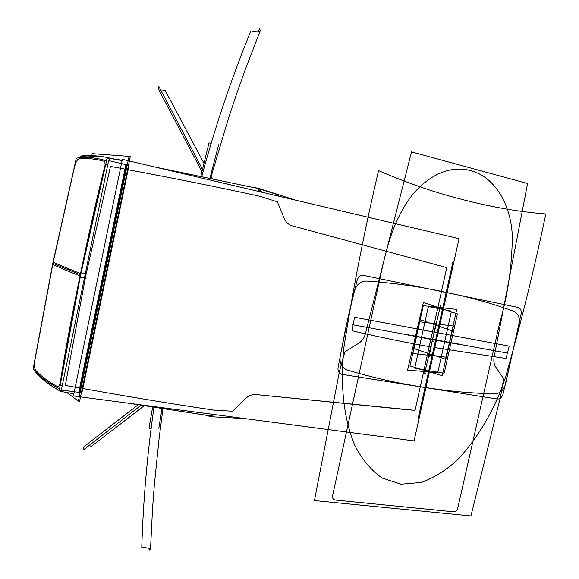 <?xml version="1.0" encoding="UTF-8"?>
<svg xmlns="http://www.w3.org/2000/svg" width="579" height="579" viewBox="0 0 579 579"><rect width="100%" height="100%" fill="white"/><g stroke="black" fill="none" stroke-linecap="round" stroke-linejoin="round"><path stroke-width="0.87" d="M126.729 164.834L79.591 392.49L61.316 390.051L108.635 160.607L126.729 164.834M85.685 276.06L65.297 385.404L79.678 388.046L125.006 169.075L110.488 166.426L85.685 276.06L110.488 166.426L125.006 169.075L79.678 388.046L65.297 385.404L85.685 276.06L65.297 385.404L79.678 388.046L125.006 169.075L110.488 166.426L85.685 276.06L65.297 385.404L79.678 388.046L65.297 385.404L85.685 276.06L110.488 166.426L85.685 276.06M59.731 385.216L62.141 386.048M81.067 272.709L86.937 274.005M80.286 274.786L59.955 384.166L80.286 274.786L52.95 263.329L74.373 167.483C75.748 162.344 77.239 159.471 78.845 158.87C86.676 157.98 95.347 158.841 104.857 161.447L105.103 165.145L80.286 274.786L52.95 263.329L35.015 359.631C34.255 364.922 34.429 368.432 35.543 370.169C41.746 376.857 49.36 382.473 58.37 387.018L59.955 384.166L58.37 387.018C49.36 382.473 41.746 376.857 35.543 370.169C34.429 368.432 34.255 364.922 35.015 359.631L52.95 263.329L74.373 167.483C75.748 162.344 77.239 159.471 78.845 158.87C86.676 157.98 95.347 158.841 104.857 161.447L105.103 165.145L80.286 274.786L52.95 263.329L74.373 167.483C75.748 162.344 77.239 159.471 78.845 158.87C86.676 157.98 95.347 158.841 104.857 161.447L105.103 165.145C96.57 198.908 88.297 235.458 80.286 274.786C72.107 314.057 65.333 350.519 59.955 384.166C65.333 350.519 72.107 314.057 80.286 274.786L52.95 263.329L35.015 359.631C34.255 364.922 34.429 368.432 35.543 370.169C41.746 376.857 49.36 382.473 58.37 387.018L59.955 384.166C65.333 350.519 72.107 314.057 80.286 274.786L52.95 263.329L74.373 167.483C75.748 162.344 77.239 159.471 78.845 158.87C86.676 157.98 95.347 158.841 104.857 161.447L105.103 165.145C96.57 198.908 88.297 235.458 80.286 274.786C88.297 235.458 96.57 198.908 105.103 165.145L104.857 161.447C95.347 158.841 86.676 157.98 78.845 158.87C77.239 159.471 75.748 162.344 74.373 167.483L52.95 263.329L35.015 359.631C34.255 364.922 34.429 368.432 35.543 370.169C41.746 376.857 49.36 382.473 58.37 387.018L59.955 384.166L58.37 387.018C49.36 382.473 41.746 376.857 35.543 370.169C34.429 368.432 34.255 364.922 35.015 359.631L52.95 263.329M107.824 164.552L105.32 164.045M86.039 278.39L80.163 277.088M52.573 264.285C59.992 267.831 69.256 271.746 80.372 276.045L106.565 160.788C94.703 157.401 84.621 156.54 76.305 158.205L52.573 264.285M52.993 262.207L80.843 273.78L59.565 388.755C48.281 383.218 39.488 376.545 33.184 368.722L52.993 262.207M60.969 391.397L58.385 388.256L60.317 391.1M62.684 391.715L60.607 391.23L58.653 388.371M36.289 373.194L35.348 371.313M35.529 371.515L35.674 372.094C42.014 379.404 50.214 385.737 60.281 391.086M37.497 374.208L38.127 374.837M53.963 387.554L60.484 391.288M60.773 391.426L73.844 393.843M60.853 391.361L60.296 391.259L62.423 390.195M78.744 392.381L125.896 164.646M109.844 160.897L108.729 158.161M122.082 160.636L103.764 156.858L122.082 160.636L109.612 158.328M105.61 160.448C107.115 158.516 108.838 157.929 110.763 158.689M79.077 157.72L80.539 156.287L81.95 155.845M80.539 156.287C90.802 154.832 95.557 156.048 96.758 155.961L103.627 156.829L94.565 155.787L80.821 156.229L79.301 157.691M81.031 156.192L81.871 155.881M83.369 155.831L82.804 155.729M91.786 155.57L92.177 153.667L129.045 156.402L78.368 401.109L66.932 392.598M82.131 155.737L103.149 156.743L122.075 160.673M119.093 159.768L122.126 160.426M122.118 160.448L118.579 159.666M155.483 167.157L260.072 188.913M154.586 166.947L258.147 188.508M211.197 143.426L209.019 142.89L200.797 176.226M149.244 548.407L149.194 550.05L150.497 549.601C151.061 548.631 148.152 547.85 141.768 547.264C143.295 499.532 147.363 452.894 153.978 407.355M151.155 428.388L148.991 428.142L152.639 407.138M258.205 32.033L259.457 28.95L260.412 30.39C260.275 32.388 257.09 32.562 250.845 30.904C231.144 79.316 214.78 127.829 201.774 176.429M252.22 187.191L258.524 188.284L295.16 200.059M207.687 415.563L209.873 416.685L244.649 418.545M203.967 163.307L165.174 90.411C161.049 91.431 158.711 90.831 158.161 88.616L158.863 86.56L202.476 169.357M211.111 176.588L212.203 178.614M279.838 196.447L275.973 194.204M277.37 201.825L284.253 218.478L277.37 201.825L259.899 196.288C218.601 187.249 174.663 178.404 128.097 169.756C174.663 178.404 218.601 187.249 259.899 196.288C218.601 187.249 174.663 178.404 128.097 169.756L82.775 388.495C128.951 396.818 172.795 404.048 214.302 410.185C172.795 404.048 128.951 396.818 82.775 388.495L128.097 169.756C174.663 178.404 218.601 187.249 259.899 196.288L277.37 201.825L284.253 218.478C285.939 222.322 288.617 224.782 292.301 225.861C288.617 224.782 285.939 222.322 284.253 218.478L277.37 201.825L259.899 196.288C218.601 187.249 174.663 178.404 128.097 169.756L82.775 388.495C128.951 396.818 172.795 404.048 214.302 410.185L232.563 411.228L214.302 410.185L232.563 411.228L245.655 398.482C248.767 395.573 252.234 394.27 256.048 394.574L403.071 409.324L256.048 394.574C252.234 394.27 248.767 395.573 245.655 398.482C248.767 395.573 252.234 394.27 256.048 394.574L415.063 410.337L446.749 267.621L292.301 225.861L446.749 267.621L415.063 410.337L403.071 409.324L415.063 410.337L446.749 267.621L292.301 225.861C288.617 224.782 285.939 222.322 284.253 218.478L277.37 201.825M277.797 195.97L276.371 194.312M278.506 196.136L277.059 194.537L260.376 189.188M259.479 191.649L257.365 188.313M258.487 188.58L260.282 191.844M261.643 192.163L259.667 188.841M78.498 400.48L79.605 401.305L130.282 156.663L129.008 156.569M128.502 403.223L211.646 416.142M210.358 415.881L212.79 414.34L210.358 415.881L212.79 414.34L210.358 415.881L211.603 416.069L214.158 414.521M229.508 416.931L230.912 416.735M209.678 415.845L211.986 414.238M229.118 416.916L230.254 416.648L229.067 416.902M212.79 414.34L210.409 415.896M228.343 416.96L231.571 416.822M459.031 238.657L414.079 440.901L73.41 395.949L122.35 159.355L459.031 238.657M129.037 165.348L81.907 392.837M144.178 405.785L91.077 446.554L89.043 445.504M85.858 445.193L83.897 446.713L83.376 449.89L141.023 405.271M418.031 419.044L453.14 261.057M58.385 388.256L60.773 391.324M125.006 169.075L79.678 388.046L125.006 169.075L110.488 166.426L125.006 169.075M431.507 347.009C405.865 342.565 379.39 337.144 352.075 330.761L354.493 317.234L509.216 346.126L505.966 358.481L433.939 347.443L505.966 358.481L509.216 346.126L354.493 317.234L352.075 330.761C379.39 337.144 405.865 342.565 431.507 347.009M432.926 340.039L433.135 339.678L432.926 340.039M432.759 339.547L433.056 340.061L432.752 339.562L433.063 340.018L432.803 339.612L432.983 340.358L432.701 339.808L432.969 340.358L432.701 339.808L432.969 340.358L432.593 340.293L433.15 339.62L432.629 340.047L432.745 339.547L433.15 339.62L432.629 340.047L432.745 339.547L433.15 339.62L432.629 340.047L432.745 339.547L433.15 339.62L433.041 340.119L432.716 339.793L432.947 340.358L432.745 339.547L433.143 339.62L433.041 340.112L432.694 339.779L433.143 339.62L433.041 340.112L432.694 339.779L433.143 339.62L433.041 340.112L432.694 339.779L433.143 339.62L432.954 340.105L432.766 339.555L432.954 340.105L432.766 339.555L433.135 339.62L432.506 339.497L433.106 339.612L432.694 340.047L433.106 339.685L432.441 339.967L433.143 339.641L432.629 340.047L433.135 339.641L432.629 340.047L433.135 339.641L432.672 340.011L433.099 339.634L432.672 340.011L433.099 339.634L432.506 339.497L433.135 339.612L432.506 339.504L433.135 339.612L432.679 340.054L433.15 339.62L433.041 340.119L432.759 339.555M352.843 324.797L507.653 353.125L352.821 324.79M439.533 340.713L428.865 338.758L439.533 340.713M439.837 340.807L428.829 338.91L439.837 340.807M363.634 275.409L517.944 307.413C520.42 308.223 521.505 310.272 521.187 313.55L505.489 384.333C503.549 390.232 500.068 393.38 495.059 393.792C472.225 393.409 448.891 391.281 425.058 387.409C448.891 391.281 472.225 393.409 495.059 393.792C500.068 393.38 503.549 390.232 505.489 384.333L521.187 313.55C521.505 310.272 520.42 308.223 517.944 307.413L363.634 275.409C360.594 275.097 358.459 276.632 357.221 280.004C358.459 276.632 360.594 275.097 363.634 275.409M422.619 387.025C397.838 383.334 372.608 377.631 346.937 369.909C341.704 367.759 339.439 363.366 340.148 356.736L347.849 318.269L357.221 280.004L347.849 318.269L340.148 356.736C339.439 363.366 341.704 367.759 346.937 369.909C372.608 377.631 397.838 383.334 422.619 387.025M430.038 356.946L428.786 356.809L436.284 322.185L428.786 356.809L430.038 356.946M418.914 336.891L447.154 342.059L418.914 336.891M418.928 336.884L447.386 342.095L418.928 336.884M434.72 339.88L431.594 339.308L434.72 339.88M433.36 341.588L432.086 341.444L432.962 337.571L432.079 341.444L433.36 341.588M433.736 339.859L432.52 339.381L433.736 339.859M434.749 339.88L431.652 339.185L434.749 339.88M433.331 341.675L432.079 341.444L433.331 341.675M433.7 339.851L432.441 339.62L433.7 339.851M420.6 337.072L440.358 340.691L420.6 337.072M429.893 351.482L435.191 327.446L429.893 351.482L431.131 351.706L429.893 351.482M429.842 351.612L435.198 327.497L429.842 351.612L431.131 351.837L429.842 351.612M432.419 339.489L433.649 339.714L432.419 339.489M428.388 356.599L436.689 322.387L428.388 356.599L429.618 356.816L428.388 356.599M404.728 334.17L460.754 344.425L404.728 334.17M425.811 373.665L424.559 373.564L440.532 305.365L424.559 373.564L425.811 373.665M404.721 334.416L460.956 344.7L404.721 334.416M420.311 337.267L440.286 340.922L420.311 337.267M432.752 339.822L432.926 340.343L432.752 339.822M433.794 339.866L432.477 339.497L433.794 339.866M426.057 338.071L445.83 341.69L426.057 338.071M434.728 339.938L431.565 339.229L434.713 339.938M432.701 339.815L432.969 340.351L432.701 339.815M432.737 339.837L432.607 340.293L432.723 339.822M425.891 338.288L445.649 342.037L425.891 338.288M82.775 388.495L128.097 169.756L82.775 388.495C128.951 396.818 172.795 404.048 214.302 410.185C172.795 404.048 128.951 396.818 82.775 388.495M446.749 267.621L415.063 410.337L256.048 394.574L415.063 410.337L446.749 267.621L292.301 225.861C288.617 224.782 285.939 222.322 284.253 218.478C285.939 222.322 288.617 224.782 292.301 225.861L446.749 267.621M401.044 484.182L381.959 477.979C370.784 469.859 361.766 459.06 354.913 445.584C343.007 417.358 340.495 383.385 343.586 349.455C352.799 290.021 364.459 230.413 378.557 170.639C407.645 183.225 436.182 193.002 464.17 199.979C492.085 207.181 519.298 211.834 545.816 213.962C534.265 269.134 520.847 323.509 505.554 377.088C495.385 407.978 479.781 435.176 458.727 458.662C447.429 469.316 435.024 477.234 421.512 482.408L401.044 484.182L381.959 477.979C370.784 469.859 361.766 459.06 354.913 445.584C343.007 417.358 340.495 383.385 343.586 349.455C352.799 290.021 364.459 230.413 378.557 170.639C407.645 183.225 436.182 193.002 464.17 199.979C492.085 207.181 519.298 211.834 545.816 213.962C534.265 269.134 520.847 323.509 505.554 377.088C495.385 407.978 479.781 435.176 458.727 458.662C447.429 469.316 435.024 477.234 421.512 482.408L401.044 484.182M420.173 337.376L447.762 342.421L420.173 337.376M432.795 339.67L433.012 340.032L432.795 339.67M405.09 334.496L461.13 344.809L405.09 334.496M457.417 313.89L444.209 373.129L410.156 370.365L407.435 370.625L423.452 302.05L425.608 303.201L457.417 313.89L444.209 373.129L410.156 370.365L407.435 370.625L423.452 302.05L425.608 303.201L457.417 313.89M408.289 334.944L457.475 343.948L408.289 334.944M451.294 311.98L438.064 371.407L437.203 372.116L415.36 368.461L414.846 367.506L428.171 307.398L429.046 306.696L450.802 311.017L451.294 311.98L438.064 371.407L437.203 372.116L415.36 368.461L414.846 367.506L428.171 307.398L429.046 306.696L450.802 311.017L451.294 311.98M416.294 336.537L449.796 342.536L416.294 336.537M452.264 330.913L446.409 357.185L412.878 353.508L420.13 319.622L452.264 330.913L446.409 357.185L412.878 353.508L420.13 319.622L452.264 330.913M422.192 337.615L443.992 341.603L422.192 337.622M449.63 342.507L416.554 336.457L449.63 342.507M409.968 365.942L423.307 305.676L456.708 309.41L442.197 375.691L409.968 365.942L423.307 305.676L456.708 309.41L442.197 375.691L409.968 365.942M416.127 336.508L449.738 342.529L416.127 336.508M413.616 348.5L419.529 321.779L453.466 326.035L445.374 359.139L413.616 348.5L419.529 321.779L453.466 326.035L445.374 359.139L413.616 348.5M449.565 342.5L416.496 336.573L449.565 342.5M426.072 338.324L439.982 341.002L426.064 338.331M438.875 340.539L423.567 337.868L438.875 340.539M432.448 339.967L432.926 339.62L432.448 339.967M446.177 292.395C469.909 297.244 492.411 303.534 513.689 311.256C518.14 313.413 519.978 317.56 519.197 323.712L502.927 394.538C501.805 397.65 499.93 399.141 497.303 399.018L341.994 374.36C339.077 373.578 337.745 371.429 338.013 367.904L345.41 329.335L354.486 290.904C356.621 284.492 360.572 281.206 366.326 281.054C393.402 282.943 419.21 286.554 443.753 291.888C419.21 286.554 393.402 282.943 366.326 281.054C360.572 281.206 356.621 284.492 354.486 290.904L345.41 329.335L338.013 367.904C337.745 371.429 339.077 373.578 341.994 374.36L497.303 399.018C499.93 399.141 501.805 397.65 502.927 394.538L519.197 323.712C519.978 317.56 518.14 313.413 513.689 311.256C492.411 303.534 469.909 297.244 446.177 292.395M432.817 340.047L432.962 339.627L432.817 340.047M232.563 411.228L214.302 410.185L232.563 411.228L245.655 398.482L232.563 411.228M439.048 340.705L423.567 337.868L439.048 340.705M432.766 339.612L433.02 340.039L432.752 339.627M245.655 398.482C248.767 395.573 252.234 394.27 256.048 394.574C252.234 394.27 248.767 395.573 245.655 398.482M470.937 515.932L314.426 500.574L339.634 370.596L344.889 351.88L358.864 343.166C362.092 341.06 364.249 338.006 365.327 333.996L411.517 151.901L527.585 183.5L494.104 357.142C493.424 360.963 493.981 364.285 495.776 367.1L503.6 378.789L500.625 396.405L470.937 515.932L314.426 500.574L339.634 370.596L344.889 351.88L358.864 343.166C362.092 341.06 364.249 338.006 365.327 333.996L411.517 151.901L527.585 183.5L494.104 357.142C493.424 360.963 493.981 364.285 495.776 367.1L503.6 378.789L500.625 396.405L470.937 515.932M432.781 339.591L432.962 340.068L432.781 339.591M372.789 328.445L490.181 349.933L372.789 328.445M453.806 511.822L335.154 500.032C333.135 499.59 332.281 498.172 332.578 495.769L375.315 299.386C382.466 268.736 387.134 236.123 403.056 208.86C418.024 181.517 445.606 163.336 470.676 170.682C495.914 177.16 510.902 205.943 512.292 235.472C512.169 265.377 507.892 294.841 499.467 323.856L457.692 508.434C456.99 510.656 455.695 511.785 453.806 511.822L335.154 500.032C333.135 499.59 332.281 498.172 332.578 495.769L375.315 299.386C382.466 268.736 387.134 236.123 403.056 208.86C418.024 181.517 445.606 163.336 470.676 170.682C495.914 177.16 510.902 205.943 512.292 235.472C512.169 265.377 507.892 294.841 499.467 323.856L457.692 508.434C456.99 510.656 455.695 511.785 453.806 511.822M60.607 391.23C48.636 384.536 40.262 378.08 35.485 371.863M60.578 391.39L61.787 391.607M79.67 156.945L78.787 157.756L79.67 156.945M103.149 156.743L104.148 156.931M218.652 144.75L209.967 178.144M162.952 408.774L159.109 438.39L154.34 484.934L152.567 508.261L150.497 549.601M158.834 428.359L162.004 408.622M210.64 178.289L228.343 118.753L236.833 93.248L244.946 70.392L260.412 30.39M158.161 88.616L201.933 171.565M277.732 194.906L279.491 196.368M210.119 415.852L131.267 403.585M230.688 416.837L231.093 416.757M83.897 446.713L138.135 404.801"/></g></svg>
